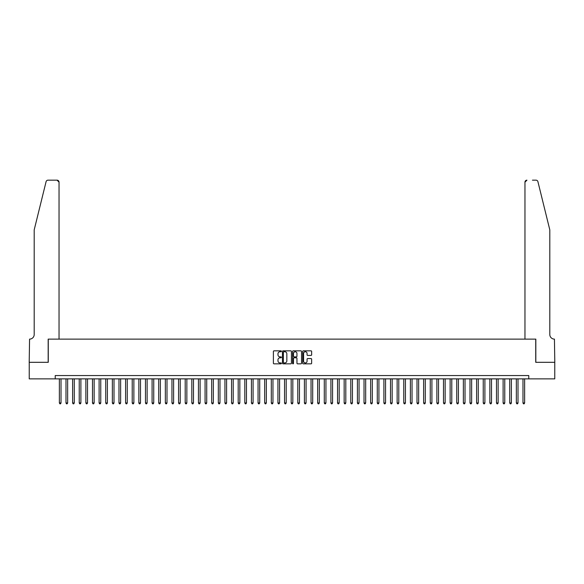 <?xml version="1.0" encoding="UTF-8"?>
<svg xmlns="http://www.w3.org/2000/svg" width="584" height="584" viewBox="0 0 584 584"><rect width="100%" height="100%" fill="white"/><g stroke="black" fill="none" stroke-linecap="round" stroke-linejoin="round"><path stroke-width="0.88" d="M281.4 351.291A0.453 0.453 0 0 0 280.948 350.838L274.042 350.838A0.65 0.65 0 0 0 273.392 351.488L273.392 363.19A0.65 0.65 0 0 0 274.042 363.839L280.948 363.839A0.453 0.453 0 0 0 281.4 363.379A0.453 0.453 0 0 0 280.948 362.927L280.057 362.927A2.08 2.08 0 0 1 277.977 360.846L277.977 359.868A2.08 2.08 0 0 1 280.057 357.788L280.948 357.788A0.453 0.453 0 0 0 281.4 357.335A0.453 0.453 0 0 0 280.948 356.882L280.057 356.882A2.08 2.08 0 0 1 277.977 354.802L277.977 353.824A2.08 2.08 0 0 1 280.057 351.743L280.948 351.743A0.453 0.453 0 0 0 281.4 351.291M311.002 355.415A0.65 0.65 0 0 0 311.652 354.765L311.652 351.488A0.65 0.65 0 0 0 311.002 350.838L303.33 350.838A0.65 0.65 0 0 0 302.68 351.488L302.68 363.19A0.65 0.65 0 0 0 303.33 363.839L311.002 363.839A0.65 0.65 0 0 0 311.652 363.19L311.652 359.218A0.65 0.65 0 0 0 311.002 358.569L307.717 358.569A0.65 0.65 0 0 0 307.067 359.218L307.067 361.189A1.737 1.737 0 0 1 305.33 362.927A1.737 1.737 0 0 1 303.585 361.189L303.585 353.481A1.737 1.737 0 0 1 305.33 351.743A1.737 1.737 0 0 1 307.067 353.481L307.067 354.765A0.65 0.65 0 0 0 307.717 355.415L311.002 355.415M55.232 378.863L29.236 378.863L29.236 362.306L48.275 362.306L48.275 339.122L535.725 339.122L535.725 362.306L554.764 362.306L554.764 378.863L528.768 378.863L528.768 375.549L55.232 375.549L55.232 378.863L528.768 378.863M291.431 351.488A0.65 0.65 0 0 0 290.781 350.838L283.109 350.838A0.65 0.65 0 0 0 282.459 351.488L282.459 363.19A0.65 0.65 0 0 0 283.109 363.839L290.781 363.839A0.65 0.65 0 0 0 291.431 363.19L291.431 351.488M293.219 350.838L300.891 350.838A0.65 0.65 0 0 1 301.541 351.488L301.541 363.19A0.65 0.65 0 0 1 300.891 363.839L297.606 363.839A0.65 0.65 0 0 1 296.957 363.19L296.957 358.437A0.65 0.65 0 0 0 296.307 357.788L294.132 357.788A0.65 0.65 0 0 0 293.482 358.437L293.482 363.379A0.453 0.453 0 0 1 293.022 363.839A0.453 0.453 0 0 1 292.569 363.379L292.569 351.488A0.65 0.65 0 0 1 293.219 350.838M283.824 351.743A0.453 0.453 0 0 0 283.371 352.203L283.371 362.474A0.453 0.453 0 0 0 283.824 362.927L284.766 362.927A2.08 2.08 0 0 0 286.846 360.846L286.846 353.824A2.08 2.08 0 0 0 284.766 351.743L283.824 351.743M296.957 353.517A1.737 1.737 0 0 0 295.219 351.78A1.737 1.737 0 0 0 293.482 353.517L293.482 356.233A0.65 0.65 0 0 0 294.132 356.882L296.307 356.882A0.65 0.65 0 0 0 296.957 356.233L296.957 353.517M59.371 378.863L59.371 402.967L61.021 402.967L61.021 378.863M61.021 402.967L60.524 403.829L59.867 403.829L59.371 402.967M46.078 181.682C46.589 180.595 46.589 180.595 46.078 181.682C46.589 180.595 46.589 180.595 46.078 181.682L34.2 229.841L34.2 334.486A4.635 4.635 0 0 1 29.565 339.122L29.2 362.306L48.173 362.306L48.173 339.122L59.035 339.122L59.035 182.157A1.986 1.986 0 0 0 57.05 180.171L48.012 180.171A1.986 1.986 0 0 0 46.078 181.682M51.553 180.171L57.05 180.171L59.035 182.157L59.035 339.122M34.2 334.486A4.635 4.635 0 0 1 29.565 339.122M546.157 215.073L537.922 181.682L549.799 229.841L549.799 334.486A4.635 4.635 0 0 0 554.435 339.122L554.8 362.306L535.827 362.306L535.827 339.122L524.965 339.122L524.965 182.157L524.965 339.122M532.447 180.171L535.988 180.171A1.986 1.986 0 0 1 537.922 181.682M526.951 180.171A1.986 1.986 0 0 0 524.965 182.157L526.951 180.171M549.799 334.486A4.635 4.635 0 0 0 554.435 339.122M65.992 378.863L65.992 402.967L67.649 402.967L67.649 378.863M67.649 402.967L67.153 403.829L66.488 403.829L65.992 402.967M72.613 378.863L72.613 402.967L74.27 402.967L74.27 378.863M74.27 402.967L73.774 403.829L73.109 403.829L72.613 402.967M79.234 378.863L79.234 402.967L80.891 402.967L80.891 378.863M80.891 402.967L80.395 403.829L79.731 403.829L79.234 402.967M85.863 378.863L85.863 402.967L87.512 402.967L87.512 378.863M87.512 402.967L87.016 403.829L86.359 403.829L85.863 402.967M92.484 378.863L92.484 402.967L94.141 402.967L94.141 378.863M94.141 402.967L93.644 403.829L92.98 403.829L92.484 402.967M99.105 378.863L99.105 402.967L100.762 402.967L100.762 378.863M100.762 402.967L100.265 403.829L99.601 403.829L99.105 402.967M105.726 378.863L105.726 402.967L107.383 402.967L107.383 378.863M107.383 402.967L106.887 403.829L106.222 403.829L105.726 402.967M112.354 378.863L112.354 402.967L114.004 402.967L114.004 378.863M114.004 402.967L113.508 403.829L112.851 403.829L112.354 402.967M118.975 378.863L118.975 402.967L120.632 402.967L120.632 378.863M120.632 402.967L120.136 403.829L119.472 403.829L118.975 402.967M125.597 378.863L125.597 402.967L127.254 402.967L127.254 378.863M127.254 402.967L126.757 403.829L126.093 403.829L125.597 402.967M132.218 378.863L132.218 402.967L133.875 402.967L133.875 378.863M133.875 402.967L133.378 403.829L132.714 403.829L132.218 402.967M138.846 378.863L138.846 402.967L140.496 402.967L140.496 378.863M140.496 402.967L139.999 403.829L139.342 403.829L138.846 402.967M145.467 378.863L145.467 402.967L147.124 402.967L147.124 378.863M147.124 402.967L146.628 403.829L145.963 403.829L145.467 402.967M152.088 378.863L152.088 402.967L153.745 402.967L153.745 378.863M153.745 402.967L153.249 403.829L152.585 403.829L152.088 402.967M158.709 378.863L158.709 402.967L160.366 402.967L160.366 378.863M160.366 402.967L159.87 403.829L159.206 403.829L158.709 402.967M165.338 378.863L165.338 402.967L166.995 402.967L166.995 378.863M166.995 402.967L166.491 403.829L165.834 403.829L165.338 402.967M171.959 378.863L171.959 402.967L173.616 402.967L173.616 378.863M173.616 402.967L173.119 403.829L172.455 403.829L171.959 402.967M178.58 378.863L178.58 402.967L180.237 402.967L180.237 378.863M180.237 402.967L179.741 403.829L179.076 403.829L178.58 402.967M185.201 378.863L185.201 402.967L186.858 402.967L186.858 378.863M186.858 402.967L186.362 403.829L185.705 403.829L185.201 402.967M191.829 378.863L191.829 402.967L193.487 402.967L193.487 378.863M193.487 402.967L192.983 403.829L192.326 403.829L191.829 402.967M198.451 378.863L198.451 402.967L200.108 402.967L200.108 378.863M200.108 402.967L199.611 403.829L198.947 403.829L198.451 402.967M205.072 378.863L205.072 402.967L206.729 402.967L206.729 378.863M206.729 402.967L206.232 403.829L205.568 403.829L205.072 402.967M211.693 378.863L211.693 402.967L213.35 402.967L213.35 378.863M213.35 402.967L212.853 403.829L212.196 403.829L211.693 402.967M218.321 378.863L218.321 402.967L219.978 402.967L219.978 378.863M219.978 402.967L219.482 403.829L218.817 403.829L218.321 402.967M224.942 378.863L224.942 402.967L226.599 402.967L226.599 378.863M226.599 402.967L226.103 403.829L225.439 403.829L224.942 402.967M231.563 378.863L231.563 402.967L233.22 402.967L233.22 378.863M233.22 402.967L232.724 403.829L232.06 403.829L231.563 402.967M238.192 378.863L238.192 402.967L239.841 402.967L239.841 378.863M239.841 402.967L239.345 403.829L238.688 403.829L238.192 402.967M244.813 378.863L244.813 402.967L246.47 402.967L246.47 378.863M246.47 402.967L245.973 403.829L245.309 403.829L244.813 402.967M251.434 378.863L251.434 402.967L253.091 402.967L253.091 378.863M253.091 402.967L252.595 403.829L251.93 403.829L251.434 402.967M258.055 378.863L258.055 402.967L259.712 402.967L259.712 378.863M259.712 402.967L259.216 403.829L258.551 403.829L258.055 402.967M264.683 378.863L264.683 402.967L266.333 402.967L266.333 378.863M266.333 402.967L265.837 403.829L265.18 403.829L264.683 402.967M271.304 378.863L271.304 402.967L272.962 402.967L272.962 378.863M272.962 402.967L272.465 403.829L271.801 403.829L271.304 402.967M277.926 378.863L277.926 402.967L279.583 402.967L279.583 378.863M279.583 402.967L279.086 403.829L278.422 403.829L277.926 402.967M284.547 378.863L284.547 402.967L286.204 402.967L286.204 378.863M286.204 402.967L285.707 403.829L285.043 403.829L284.547 402.967M291.175 378.863L291.175 402.967L292.825 402.967L292.825 378.863M292.825 402.967L292.328 403.829L291.671 403.829L291.175 402.967M297.796 378.863L297.796 402.967L299.453 402.967L299.453 378.863M299.453 402.967L298.957 403.829L298.293 403.829L297.796 402.967M304.417 378.863L304.417 402.967L306.074 402.967L306.074 378.863M306.074 402.967L305.578 403.829L304.914 403.829L304.417 402.967M311.038 378.863L311.038 402.967L312.695 402.967L312.695 378.863M312.695 402.967L312.199 403.829L311.535 403.829L311.038 402.967M317.667 378.863L317.667 402.967L319.317 402.967L319.317 378.863M319.317 402.967L318.82 403.829L318.163 403.829L317.667 402.967M324.288 378.863L324.288 402.967L325.945 402.967L325.945 378.863M325.945 402.967L325.449 403.829L324.784 403.829L324.288 402.967M330.909 378.863L330.909 402.967L332.566 402.967L332.566 378.863M332.566 402.967L332.07 403.829L331.405 403.829L330.909 402.967M337.53 378.863L337.53 402.967L339.187 402.967L339.187 378.863M339.187 402.967L338.691 403.829L338.026 403.829L337.53 402.967M344.159 378.863L344.159 402.967L345.808 402.967L345.808 378.863M345.808 402.967L345.312 403.829L344.655 403.829L344.159 402.967M350.78 378.863L350.78 402.967L352.437 402.967L352.437 378.863M352.437 402.967L351.94 403.829L351.276 403.829L350.78 402.967M357.401 378.863L357.401 402.967L359.058 402.967L359.058 378.863M359.058 402.967L358.561 403.829L357.897 403.829L357.401 402.967M364.022 378.863L364.022 402.967L365.679 402.967L365.679 378.863M365.679 402.967L365.183 403.829L364.518 403.829L364.022 402.967M370.65 378.863L370.65 402.967L372.307 402.967L372.307 378.863M372.307 402.967L371.804 403.829L371.147 403.829L370.65 402.967M377.271 378.863L377.271 402.967L378.928 402.967L378.928 378.863M378.928 402.967L378.432 403.829L377.768 403.829L377.271 402.967M383.892 378.863L383.892 402.967L385.549 402.967L385.549 378.863M385.549 402.967L385.053 403.829L384.389 403.829L383.892 402.967M390.514 378.863L390.514 402.967L392.171 402.967L392.171 378.863M392.171 402.967L391.674 403.829L391.017 403.829L390.514 402.967M397.142 378.863L397.142 402.967L398.799 402.967L398.799 378.863M398.799 402.967L398.295 403.829L397.638 403.829L397.142 402.967M403.763 378.863L403.763 402.967L405.42 402.967L405.42 378.863M405.42 402.967L404.924 403.829L404.259 403.829L403.763 402.967M410.384 378.863L410.384 402.967L412.041 402.967L412.041 378.863M412.041 402.967L411.545 403.829L410.88 403.829L410.384 402.967M417.005 378.863L417.005 402.967L418.662 402.967L418.662 378.863M418.662 402.967L418.166 403.829L417.509 403.829L417.005 402.967M423.634 378.863L423.634 402.967L425.291 402.967L425.291 378.863M425.291 402.967L424.794 403.829L424.13 403.829L423.634 402.967M430.255 378.863L430.255 402.967L431.912 402.967L431.912 378.863M431.912 402.967L431.415 403.829L430.751 403.829L430.255 402.967M436.876 378.863L436.876 402.967L438.533 402.967L438.533 378.863M438.533 402.967L438.036 403.829L437.372 403.829L436.876 402.967M443.504 378.863L443.504 402.967L445.154 402.967L445.154 378.863M445.154 402.967L444.658 403.829L444.001 403.829L443.504 402.967M450.125 378.863L450.125 402.967L451.782 402.967L451.782 378.863M451.782 402.967L451.286 403.829L450.622 403.829L450.125 402.967M456.746 378.863L456.746 402.967L458.404 402.967L458.404 378.863M458.404 402.967L457.907 403.829L457.243 403.829L456.746 402.967M463.368 378.863L463.368 402.967L465.025 402.967L465.025 378.863M465.025 402.967L464.528 403.829L463.864 403.829L463.368 402.967M469.996 378.863L469.996 402.967L471.646 402.967L471.646 378.863M471.646 402.967L471.149 403.829L470.492 403.829L469.996 402.967M476.617 378.863L476.617 402.967L478.274 402.967L478.274 378.863M478.274 402.967L477.778 403.829L477.113 403.829L476.617 402.967M483.238 378.863L483.238 402.967L484.895 402.967L484.895 378.863M484.895 402.967L484.399 403.829L483.734 403.829L483.238 402.967M489.859 378.863L489.859 402.967L491.516 402.967L491.516 378.863M491.516 402.967L491.02 403.829L490.356 403.829L489.859 402.967M496.488 378.863L496.488 402.967L498.137 402.967L498.137 378.863M498.137 402.967L497.641 403.829L496.984 403.829L496.488 402.967M503.109 378.863L503.109 402.967L504.766 402.967L504.766 378.863M504.766 402.967L504.269 403.829L503.605 403.829L503.109 402.967M509.73 378.863L509.73 402.967L511.387 402.967L511.387 378.863M511.387 402.967L510.891 403.829L510.226 403.829L509.73 402.967M516.351 378.863L516.351 402.967L518.008 402.967L518.008 378.863M518.008 402.967L517.512 403.829L516.847 403.829L516.351 402.967M522.979 378.863L522.979 402.967L524.629 402.967L524.629 378.863M524.629 402.967L524.133 403.829L523.476 403.829L522.979 402.967"/></g></svg>
